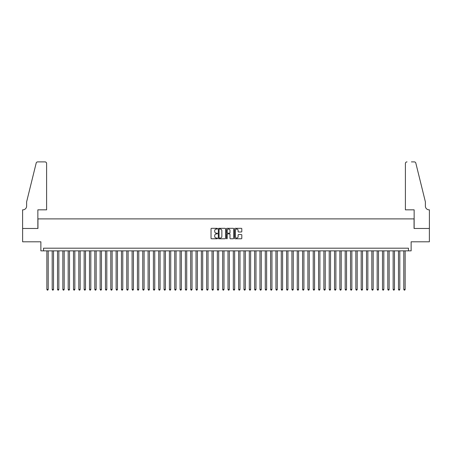 <?xml version="1.0" encoding="UTF-8"?>
<svg xmlns="http://www.w3.org/2000/svg" width="452" height="452" viewBox="0 0 452 452"><rect width="100%" height="100%" fill="white"/><g stroke="black" fill="none" stroke-linecap="round" stroke-linejoin="round"><path stroke-width="0.68" d="M217.474 228.672A0.367 0.367 0 0 0 217.113 228.311L211.553 228.311A0.525 0.525 0 0 0 211.033 228.831L211.033 238.244A0.525 0.525 0 0 0 211.553 238.769L217.113 238.769A0.367 0.367 0 0 0 217.474 238.402A0.367 0.367 0 0 0 217.113 238.034L216.389 238.034A1.672 1.672 0 0 1 214.717 236.362L214.717 235.577A1.672 1.672 0 0 1 216.389 233.904L217.113 233.904A0.367 0.367 0 0 0 217.474 233.537A0.367 0.367 0 0 0 217.113 233.17L216.389 233.17A1.672 1.672 0 0 1 214.717 231.497L214.717 230.712A1.672 1.672 0 0 1 216.389 229.04L217.113 229.04A0.367 0.367 0 0 0 217.474 228.672M241.283 231.995A0.525 0.525 0 0 0 241.803 231.475L241.803 228.831A0.525 0.525 0 0 0 241.283 228.311L235.113 228.311A0.525 0.525 0 0 0 234.588 228.831L234.588 238.244A0.525 0.525 0 0 0 235.113 238.769L241.283 238.769A0.525 0.525 0 0 0 241.803 238.244L241.803 235.057A0.525 0.525 0 0 0 241.283 234.531L238.639 234.531A0.525 0.525 0 0 0 238.119 235.057L238.119 236.639A1.401 1.401 0 0 1 236.718 238.034A1.401 1.401 0 0 1 235.322 236.639L235.322 230.441A1.401 1.401 0 0 1 236.718 229.04A1.401 1.401 0 0 1 238.119 230.441L238.119 231.475A0.525 0.525 0 0 0 238.639 231.995L241.283 231.995M408.461 250.854L411.128 250.854L411.128 241.797L429.372 241.797L429.372 228.475L414.055 228.475L414.055 218.887L37.945 218.887L37.945 228.475L22.628 228.475L22.628 241.797L40.872 241.797L40.872 250.854L408.461 250.854L408.461 248.188L43.539 248.188L43.539 250.854M225.542 228.831A0.525 0.525 0 0 0 225.017 228.311L218.847 228.311A0.525 0.525 0 0 0 218.327 228.831L218.327 238.244A0.525 0.525 0 0 0 218.847 238.769L225.017 238.769A0.525 0.525 0 0 0 225.542 238.244L225.542 228.831M226.983 228.311L233.153 228.311A0.525 0.525 0 0 1 233.673 228.831L233.673 238.244A0.525 0.525 0 0 1 233.153 238.769L230.509 238.769A0.525 0.525 0 0 1 229.989 238.244L229.989 234.43A0.525 0.525 0 0 0 229.463 233.904L227.712 233.904A0.525 0.525 0 0 0 227.192 234.43L227.192 238.402A0.367 0.367 0 0 1 226.825 238.769A0.367 0.367 0 0 1 226.458 238.402L226.458 228.831A0.525 0.525 0 0 1 226.983 228.311M219.423 229.04A0.367 0.367 0 0 0 219.056 229.407L219.056 237.667A0.367 0.367 0 0 0 219.423 238.034L220.18 238.034A1.672 1.672 0 0 0 221.859 236.362L221.859 230.712A1.672 1.672 0 0 0 220.18 229.04L219.423 229.04M229.989 230.463A1.401 1.401 0 0 0 228.588 229.068A1.401 1.401 0 0 0 227.192 230.463L227.192 232.65A0.525 0.525 0 0 0 227.712 233.17L229.463 233.17A0.525 0.525 0 0 0 229.989 232.65L229.989 230.463M46.867 250.854L46.867 289.421L48.2 289.421L48.2 250.854M48.2 289.421L47.799 290.116L47.268 290.116L46.867 289.421M46.601 209.83L46.601 163.483A1.599 1.599 0 0 0 45.002 161.884L37.731 161.884A1.599 1.599 0 0 0 36.177 163.099L26.623 201.841L26.623 206.101A3.729 3.729 0 0 1 22.894 209.83L22.6 209.83L22.6 228.475L37.861 228.475L37.861 209.83L46.601 209.83L46.601 163.483C46.499 162.517 45.963 161.985 45.002 161.884L40.578 161.884M36.177 163.099C36.584 162.223 36.584 162.223 36.177 163.099C36.584 162.223 36.584 162.223 36.177 163.099M26.623 206.101A3.729 3.729 0 0 1 22.894 209.83M405.399 209.83L405.399 163.483L405.399 209.83L414.139 209.83L414.139 228.475L429.4 228.475L429.4 209.83L429.106 209.83A3.729 3.729 0 0 1 425.377 206.101A3.729 3.729 0 0 0 429.106 209.83M422.45 189.964L415.823 163.099L425.377 201.841L425.377 206.101M411.422 161.884L414.269 161.884A1.599 1.599 0 0 1 415.823 163.099C415.416 162.223 415.416 162.223 415.823 163.099C415.416 162.223 415.416 162.223 415.823 163.099M406.998 161.884A1.599 1.599 0 0 0 405.399 163.483C405.5 162.517 406.037 161.985 406.998 161.884M52.195 250.854L52.195 289.421L53.528 289.421L53.528 250.854M53.528 289.421L53.127 290.116L52.596 290.116L52.195 289.421M57.523 250.854L57.523 289.421L58.85 289.421L58.85 250.854M58.85 289.421L58.455 290.116L57.918 290.116L57.523 289.421M62.851 250.854L62.851 289.421L64.178 289.421L64.178 250.854M64.178 289.421L63.783 290.116L63.246 290.116L62.851 289.421M68.179 250.854L68.179 289.421L69.506 289.421L69.506 250.854M69.506 289.421L69.111 290.116L68.574 290.116L68.179 289.421M73.501 250.854L73.501 289.421L74.834 289.421L74.834 250.854M74.834 289.421L74.433 290.116L73.902 290.116L73.501 289.421M78.829 250.854L78.829 289.421L80.162 289.421L80.162 250.854M80.162 289.421L79.761 290.116L79.23 290.116L78.829 289.421M84.157 250.854L84.157 289.421L85.49 289.421L85.49 250.854M85.49 289.421L85.089 290.116L84.558 290.116L84.157 289.421M89.485 250.854L89.485 289.421L90.818 289.421L90.818 250.854M90.818 289.421L90.417 290.116L89.886 290.116L89.485 289.421M94.813 250.854L94.813 289.421L96.146 289.421L96.146 250.854M96.146 289.421L95.745 290.116L95.214 290.116L94.813 289.421M100.141 250.854L100.141 289.421L101.474 289.421L101.474 250.854M101.474 289.421L101.073 290.116L100.542 290.116L100.141 289.421M105.469 250.854L105.469 289.421L106.802 289.421L106.802 250.854M106.802 289.421L106.401 290.116L105.87 290.116L105.469 289.421M110.796 250.854L110.796 289.421L112.124 289.421L112.124 250.854M112.124 289.421L111.729 290.116L111.192 290.116L110.796 289.421M116.124 250.854L116.124 289.421L117.452 289.421L117.452 250.854M117.452 289.421L117.057 290.116L116.52 290.116L116.124 289.421M121.452 250.854L121.452 289.421L122.78 289.421L122.78 250.854M122.78 289.421L122.385 290.116L121.848 290.116L121.452 289.421M126.775 250.854L126.775 289.421L128.108 289.421L128.108 250.854M128.108 289.421L127.707 290.116L127.176 290.116L126.775 289.421M132.103 250.854L132.103 289.421L133.436 289.421L133.436 250.854M133.436 289.421L133.035 290.116L132.504 290.116L132.103 289.421M137.431 250.854L137.431 289.421L138.764 289.421L138.764 250.854M138.764 289.421L138.363 290.116L137.832 290.116L137.431 289.421M142.759 250.854L142.759 289.421L144.092 289.421L144.092 250.854M144.092 289.421L143.691 290.116L143.16 290.116L142.759 289.421M148.087 250.854L148.087 289.421L149.42 289.421L149.42 250.854M149.42 289.421L149.019 290.116L148.488 290.116L148.087 289.421M153.414 250.854L153.414 289.421L154.748 289.421L154.748 250.854M154.748 289.421L154.347 290.116L153.816 290.116L153.414 289.421M158.742 250.854L158.742 289.421L160.076 289.421L160.076 250.854M160.076 289.421L159.675 290.116L159.144 290.116L158.742 289.421M164.07 250.854L164.07 289.421L165.398 289.421L165.398 250.854M165.398 289.421L165.003 290.116L164.466 290.116L164.07 289.421M169.398 250.854L169.398 289.421L170.726 289.421L170.726 250.854M170.726 289.421L170.331 290.116L169.794 290.116L169.398 289.421M174.726 250.854L174.726 289.421L176.054 289.421L176.054 250.854M176.054 289.421L175.658 290.116L175.122 290.116L174.726 289.421M180.049 250.854L180.049 289.421L181.382 289.421L181.382 250.854M181.382 289.421L180.981 290.116L180.45 290.116L180.049 289.421M185.376 250.854L185.376 289.421L186.71 289.421L186.71 250.854M186.71 289.421L186.309 290.116L185.778 290.116L185.376 289.421M190.704 250.854L190.704 289.421L192.038 289.421L192.038 250.854M192.038 289.421L191.637 290.116L191.106 290.116L190.704 289.421M196.032 250.854L196.032 289.421L197.366 289.421L197.366 250.854M197.366 289.421L196.965 290.116L196.434 290.116L196.032 289.421M201.36 250.854L201.36 289.421L202.694 289.421L202.694 250.854M202.694 289.421L202.293 290.116L201.761 290.116L201.36 289.421M206.688 250.854L206.688 289.421L208.022 289.421L208.022 250.854M208.022 289.421L207.621 290.116L207.089 290.116L206.688 289.421M212.016 250.854L212.016 289.421L213.35 289.421L213.35 250.854M213.35 289.421L212.948 290.116L212.417 290.116L212.016 289.421M217.344 250.854L217.344 289.421L218.678 289.421L218.678 250.854M218.678 289.421L218.276 290.116L217.745 290.116L217.344 289.421M222.672 250.854L222.672 289.421L224 289.421L224 250.854M224 289.421L223.604 290.116L223.068 290.116L222.672 289.421M228 250.854L228 289.421L229.328 289.421L229.328 250.854M229.328 289.421L228.932 290.116L228.396 290.116L228 289.421M233.322 250.854L233.322 289.421L234.656 289.421L234.656 250.854M234.656 289.421L234.255 290.116L233.724 290.116L233.322 289.421M238.65 250.854L238.65 289.421L239.984 289.421L239.984 250.854M239.984 289.421L239.583 290.116L239.052 290.116L238.65 289.421M243.978 250.854L243.978 289.421L245.312 289.421L245.312 250.854M245.312 289.421L244.911 290.116L244.379 290.116L243.978 289.421M249.306 250.854L249.306 289.421L250.64 289.421L250.64 250.854M250.64 289.421L250.238 290.116L249.707 290.116L249.306 289.421M254.634 250.854L254.634 289.421L255.968 289.421L255.968 250.854M255.968 289.421L255.566 290.116L255.035 290.116L254.634 289.421M259.962 250.854L259.962 289.421L261.296 289.421L261.296 250.854M261.296 289.421L260.894 290.116L260.363 290.116L259.962 289.421M265.29 250.854L265.29 289.421L266.623 289.421L266.623 250.854M266.623 289.421L266.222 290.116L265.691 290.116L265.29 289.421M270.618 250.854L270.618 289.421L271.951 289.421L271.951 250.854M271.951 289.421L271.55 290.116L271.019 290.116L270.618 289.421M275.946 250.854L275.946 289.421L277.274 289.421L277.274 250.854M277.274 289.421L276.878 290.116L276.341 290.116L275.946 289.421M281.274 250.854L281.274 289.421L282.602 289.421L282.602 250.854M282.602 289.421L282.206 290.116L281.669 290.116L281.274 289.421M286.602 250.854L286.602 289.421L287.93 289.421L287.93 250.854M287.93 289.421L287.534 290.116L286.997 290.116L286.602 289.421M291.924 250.854L291.924 289.421L293.258 289.421L293.258 250.854M293.258 289.421L292.856 290.116L292.325 290.116L291.924 289.421M297.252 250.854L297.252 289.421L298.586 289.421L298.586 250.854M298.586 289.421L298.184 290.116L297.653 290.116L297.252 289.421M302.58 250.854L302.58 289.421L303.913 289.421L303.913 250.854M303.913 289.421L303.512 290.116L302.981 290.116L302.58 289.421M307.908 250.854L307.908 289.421L309.241 289.421L309.241 250.854M309.241 289.421L308.84 290.116L308.309 290.116L307.908 289.421M313.236 250.854L313.236 289.421L314.569 289.421L314.569 250.854M314.569 289.421L314.168 290.116L313.637 290.116L313.236 289.421M318.564 250.854L318.564 289.421L319.897 289.421L319.897 250.854M319.897 289.421L319.496 290.116L318.965 290.116L318.564 289.421M323.892 250.854L323.892 289.421L325.225 289.421L325.225 250.854M325.225 289.421L324.824 290.116L324.293 290.116L323.892 289.421M329.22 250.854L329.22 289.421L330.548 289.421L330.548 250.854M330.548 289.421L330.152 290.116L329.615 290.116L329.22 289.421M334.548 250.854L334.548 289.421L335.876 289.421L335.876 250.854M335.876 289.421L335.48 290.116L334.943 290.116L334.548 289.421M339.876 250.854L339.876 289.421L341.203 289.421L341.203 250.854M341.203 289.421L340.808 290.116L340.271 290.116L339.876 289.421M345.198 250.854L345.198 289.421L346.531 289.421L346.531 250.854M346.531 289.421L346.13 290.116L345.599 290.116L345.198 289.421M350.526 250.854L350.526 289.421L351.859 289.421L351.859 250.854M351.859 289.421L351.458 290.116L350.927 290.116L350.526 289.421M355.854 250.854L355.854 289.421L357.187 289.421L357.187 250.854M357.187 289.421L356.786 290.116L356.255 290.116L355.854 289.421M361.182 250.854L361.182 289.421L362.515 289.421L362.515 250.854M362.515 289.421L362.114 290.116L361.583 290.116L361.182 289.421M366.51 250.854L366.51 289.421L367.843 289.421L367.843 250.854M367.843 289.421L367.442 290.116L366.911 290.116L366.51 289.421M371.838 250.854L371.838 289.421L373.171 289.421L373.171 250.854M373.171 289.421L372.77 290.116L372.239 290.116L371.838 289.421M377.166 250.854L377.166 289.421L378.499 289.421L378.499 250.854M378.499 289.421L378.098 290.116L377.567 290.116L377.166 289.421M382.494 250.854L382.494 289.421L383.821 289.421L383.821 250.854M383.821 289.421L383.426 290.116L382.889 290.116L382.494 289.421M387.822 250.854L387.822 289.421L389.149 289.421L389.149 250.854M389.149 289.421L388.754 290.116L388.217 290.116L387.822 289.421M393.15 250.854L393.15 289.421L394.477 289.421L394.477 250.854M394.477 289.421L394.082 290.116L393.545 290.116L393.15 289.421M398.472 250.854L398.472 289.421L399.805 289.421L399.805 250.854M399.805 289.421L399.404 290.116L398.873 290.116L398.472 289.421M403.8 250.854L403.8 289.421L405.133 289.421L405.133 250.854M405.133 289.421L404.732 290.116L404.201 290.116L403.8 289.421"/></g></svg>
